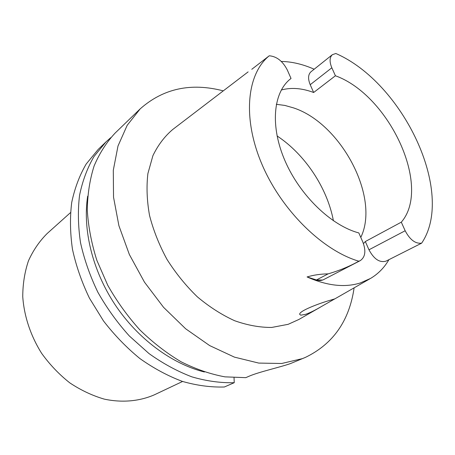 <?xml version="1.0" encoding="UTF-8"?>
<svg xmlns="http://www.w3.org/2000/svg" width="455" height="455" viewBox="0 0 455 455"><rect width="100%" height="100%" fill="white"/><g stroke="black" fill="none" stroke-linecap="round" stroke-linejoin="round"><path stroke-width="0.68" d="M276.316 104.309L284.858 105.429L293.6 107.915C341.068 123.464 380.323 197.459 360.792 237.402M289.636 79.574L291.024 78.453L287.338 70.059C282.748 61.158 276.72 56.403 269.246 55.783L251.774 69.308M291.024 78.453L290.324 79.005C273.137 92.649 269.957 126.234 285.063 160.945C300.084 195.639 331.422 225.703 358.824 232.92L362.806 241.992C366.195 250.87 365.337 257.092 360.224 260.652L358.819 261.204C322.385 250.495 281.099 209.892 261.705 163.726C242.196 117.538 246.997 73.773 269.246 55.783M335.42 75.763L313.654 92.496L310.208 84.71L331.832 67.789L335.42 75.763C389.036 95.049 432.091 186.749 401.304 222.171L405.166 230.753C409.938 239.808 415.432 243.943 421.654 243.152L386.05 261.119C379.669 262.933 373.976 259.157 368.971 249.789L405.166 230.753M401.304 222.171L365.342 241.531L368.971 249.789M313.654 92.496C302.001 88.133 291.217 87.297 281.304 89.999M363.448 243.596L365.342 241.531M300.761 315.178L305.521 314.36C309.093 313.108 313.216 311.169 317.891 308.553L334.8 298.867L330.017 300.317C319.7 303.195 298.417 311.152 299.737 314.428L300.761 315.178M421.654 243.152C455.728 192.948 403.056 82.656 335.83 53.497L332.377 54.685L310.958 71.788C308.069 74.489 307.819 78.795 310.208 84.71M332.377 54.685C329.522 57.37 329.34 61.738 331.832 67.789M281.281 61.436C291.951 61.653 302.916 64.246 314.177 69.217M358.819 261.204C349.48 266.42 339.248 270.64 328.123 273.859C320.644 273.978 313.632 275.008 307.079 276.947L316.441 279.962C319.12 280.798 321.503 280.684 323.596 279.626L360.224 260.652M388.923 259.674C384.321 267.631 378.185 273.893 370.518 278.449L360.252 282.976C344.742 287.805 327.02 285.797 307.079 276.947M320.127 307.301L298.867 319.478L288.151 324.324L271.686 327.452C259.794 327.509 247.429 325.262 234.592 320.707C221.727 314.832 209.306 306.869 197.322 296.814C185.873 285.706 175.761 273.239 167.002 259.407C159.233 245.08 153.415 230.452 149.553 215.522C146.908 200.763 146.356 186.777 147.892 173.577L152.897 155.701C157.976 145.156 164.579 136.426 172.701 129.51L248.129 71.879M354.109 287.844C349.326 320.849 333.066 344.048 305.328 357.431L302.342 358.637L281.69 363.488L258.764 363.084L234.422 357.129L209.67 345.595L185.657 328.783L163.55 307.313L144.468 282.151L129.351 254.499L118.909 225.714L113.528 197.191L113.301 170.233L118.004 145.97L127.19 125.296L140.225 108.83C163.317 88.458 191.009 82.469 223.286 90.863M305.328 357.431L290.466 363.585C279.353 367.475 258.793 371.962 249.09 376.222L245.797 377.656L224.958 376.854C210.449 374.175 195.838 369.159 181.113 361.805C166.57 353.154 152.806 342.501 139.821 329.847C127.531 316.214 116.838 301.341 107.727 285.222L96.841 260.288C91.478 243.277 88.287 226.567 87.28 210.153C87.525 194.205 89.811 179.441 94.145 165.87C99.543 153.181 106.538 142.25 115.132 133.065L140.225 108.83M87.65 196.224C82.52 229.434 92.416 270.486 115.052 304.674C137.791 338.804 171.791 363.846 204.392 371.997M110.73 137.672L105.981 141.903L93.98 156.543C87.343 167.975 82.537 180.88 79.557 195.269C77.742 210.329 78.067 226.146 80.524 242.708C84.232 259.441 90.01 275.94 97.853 292.212C106.788 308.046 117.305 322.658 129.402 336.035L149.018 353.586C162.981 363.545 177.285 371.308 191.936 376.876C206.519 381.114 220.624 383.047 234.234 382.695L234.046 377.741M270.85 369.323L269.07 369.813M105.981 141.903L98.166 149.45L86.188 164.022C79.557 175.374 74.734 188.177 71.719 202.429C69.86 217.336 70.11 232.971 72.476 249.329C76.082 265.845 81.741 282.123 89.447 298.161L103.473 320.906C114.41 335.09 126.553 347.643 139.901 358.563C153.705 368.34 167.867 375.955 182.381 381.398C196.844 385.527 210.841 387.393 224.372 386.995L234.234 382.695M182.591 381.466L154.296 394.849C139.435 401.293 122.185 402.908 104.303 399.132C92.371 395.651 80.859 390.225 69.774 382.854C59.173 374.471 49.811 364.654 41.684 353.404C30.61 335.79 24.081 316.083 22.75 296.671C22.79 283.909 24.706 271.931 28.489 260.749C33.255 250.244 39.477 241.173 47.155 233.529L70.468 212.639M322.612 280.052L316.452 279.967L328.123 273.859M277.067 135.943C304.964 154.302 327.316 187.955 333.413 220.789M369.761 278.881L334.505 299.066"/></g></svg>
